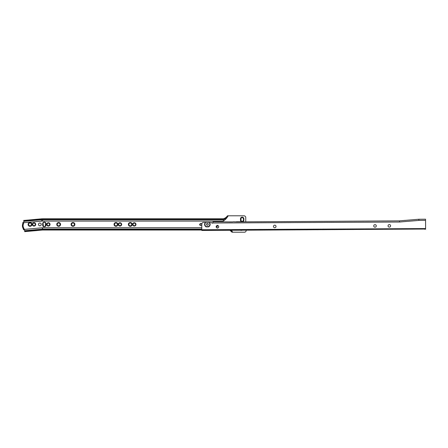 <?xml version="1.0" encoding="UTF-8"?>
<svg xmlns="http://www.w3.org/2000/svg" width="448" height="448" viewBox="0 0 448 448"><rect width="100%" height="100%" fill="white"/><g stroke="black" fill="none" stroke-linecap="round" stroke-linejoin="round"><path stroke-width="0.67" d="M38.472 224.414A1.389 1.389 0 0 0 39.855 225.803A1.389 1.389 0 0 0 41.244 224.414A1.389 1.389 0 0 0 39.855 223.026A1.389 1.389 0 0 0 38.472 224.414M30.01 222.992A1.422 1.422 0 0 0 28.588 224.414A1.422 1.422 0 0 0 30.01 225.837A1.422 1.422 0 0 0 31.433 224.414A1.422 1.422 0 0 0 30.01 222.992M30.01 222.958A1.456 1.456 0 0 0 28.554 224.414A1.456 1.456 0 0 0 30.01 225.87A1.456 1.456 0 0 0 31.466 224.414A1.456 1.456 0 0 0 30.01 222.958M30.01 222.869A1.546 1.546 0 0 0 28.465 224.414A1.546 1.546 0 0 0 30.01 225.96A1.546 1.546 0 0 0 31.556 224.414A1.546 1.546 0 0 0 30.01 222.869M30.01 222.779A1.635 1.635 0 0 0 28.375 224.414A1.635 1.635 0 0 0 30.01 226.05A1.635 1.635 0 0 0 31.646 224.414A1.635 1.635 0 0 0 30.01 222.779M30.01 222.69A1.725 1.725 0 0 0 28.286 224.414A1.725 1.725 0 0 0 30.01 226.139A1.725 1.725 0 0 0 31.735 224.414A1.725 1.725 0 0 0 30.01 222.69M30.01 222.6A1.814 1.814 0 0 0 28.196 224.414A1.814 1.814 0 0 0 30.01 226.229A1.814 1.814 0 0 0 31.825 224.414A1.814 1.814 0 0 0 30.01 222.6M30.01 222.51A1.904 1.904 0 0 0 28.106 224.414A1.904 1.904 0 0 0 30.01 226.318A1.904 1.904 0 0 0 31.914 224.414A1.904 1.904 0 0 0 30.01 222.51M34.037 222.734A1.68 1.68 0 0 0 32.357 224.414A1.68 1.68 0 0 0 34.037 226.094A1.68 1.68 0 0 0 35.717 224.414A1.68 1.68 0 0 0 34.037 222.734M34.037 222.802A1.613 1.613 0 0 0 32.424 224.414A1.613 1.613 0 0 0 34.037 226.027A1.613 1.613 0 0 0 35.65 224.414A1.613 1.613 0 0 0 34.037 222.802M34.037 222.869A1.546 1.546 0 0 0 32.491 224.414A1.546 1.546 0 0 0 34.037 225.96A1.546 1.546 0 0 0 35.582 224.414A1.546 1.546 0 0 0 34.037 222.869M34.037 222.936A1.478 1.478 0 0 0 32.558 224.414A1.478 1.478 0 0 0 34.037 225.893A1.478 1.478 0 0 0 35.515 224.414A1.478 1.478 0 0 0 34.037 222.936M34.037 223.003A1.411 1.411 0 0 0 32.626 224.414A1.411 1.411 0 0 0 34.037 225.826A1.411 1.411 0 0 0 35.448 224.414A1.411 1.411 0 0 0 34.037 223.003M34.037 223.138A1.277 1.277 0 0 0 32.76 224.414A1.277 1.277 0 0 0 34.037 225.691A1.277 1.277 0 0 0 35.314 224.414A1.277 1.277 0 0 0 34.037 223.138M45.606 223.563L45.22 222.645A1.411 1.411 0 0 1 45.741 223.742L45.741 225.086A1.411 1.411 0 0 1 45.22 226.184L45.606 223.563M45.22 226.184A1.277 1.277 0 0 1 42.924 225.086L42.924 223.742A1.411 1.411 0 0 1 45.22 222.645M45.808 225.086A1.478 1.478 0 0 1 44.335 226.565A1.478 1.478 0 0 1 42.857 225.086L42.857 223.742A1.478 1.478 0 0 1 44.335 222.264A1.478 1.478 0 0 1 45.808 223.742L45.808 225.086M45.875 225.086A1.546 1.546 0 0 1 44.335 226.632A1.546 1.546 0 0 1 42.79 225.086L42.79 223.742A1.546 1.546 0 0 1 44.335 222.197A1.546 1.546 0 0 1 45.875 223.742L45.875 225.086M45.942 225.086A1.613 1.613 0 0 1 44.335 226.699A1.613 1.613 0 0 1 42.722 225.086L42.722 223.742A1.613 1.613 0 0 1 44.335 222.13A1.613 1.613 0 0 1 45.942 223.742L45.942 225.086M44.335 226.766A1.68 1.68 0 0 0 46.01 225.086L46.01 223.742A1.68 1.68 0 0 0 44.335 222.062A1.68 1.68 0 0 0 42.655 223.742L42.655 225.086A1.68 1.68 0 0 0 44.335 226.766M48.362 222.734A1.68 1.68 0 0 0 46.682 224.414A1.68 1.68 0 0 0 48.362 226.094A1.68 1.68 0 0 0 50.042 224.414A1.68 1.68 0 0 0 48.362 222.734M48.362 222.802A1.613 1.613 0 0 0 46.749 224.414A1.613 1.613 0 0 0 48.362 226.027A1.613 1.613 0 0 0 49.974 224.414A1.613 1.613 0 0 0 48.362 222.802M48.362 222.869A1.546 1.546 0 0 0 46.816 224.414A1.546 1.546 0 0 0 48.362 225.96A1.546 1.546 0 0 0 49.907 224.414A1.546 1.546 0 0 0 48.362 222.869M48.362 222.936A1.478 1.478 0 0 0 46.883 224.414A1.478 1.478 0 0 0 48.362 225.893A1.478 1.478 0 0 0 49.84 224.414A1.478 1.478 0 0 0 48.362 222.936M48.362 223.003A1.411 1.411 0 0 0 46.95 224.414A1.411 1.411 0 0 0 48.362 225.826A1.411 1.411 0 0 0 49.773 224.414A1.411 1.411 0 0 0 48.362 223.003M48.362 223.138A1.277 1.277 0 0 0 47.085 224.414A1.277 1.277 0 0 0 48.362 225.691A1.277 1.277 0 0 0 49.638 224.414A1.277 1.277 0 0 0 48.362 223.138M58.654 222.992A1.422 1.422 0 0 0 57.238 224.414A1.422 1.422 0 0 0 58.654 225.837A1.422 1.422 0 0 0 60.077 224.414A1.422 1.422 0 0 0 58.654 222.992M58.654 222.958A1.456 1.456 0 0 0 57.204 224.414A1.456 1.456 0 0 0 58.654 225.87A1.456 1.456 0 0 0 60.11 224.414A1.456 1.456 0 0 0 58.654 222.958M58.654 222.869A1.546 1.546 0 0 0 57.114 224.414A1.546 1.546 0 0 0 58.654 225.96A1.546 1.546 0 0 0 60.2 224.414A1.546 1.546 0 0 0 58.654 222.869M58.654 222.779A1.635 1.635 0 0 0 57.025 224.414A1.635 1.635 0 0 0 58.654 226.05A1.635 1.635 0 0 0 60.29 224.414A1.635 1.635 0 0 0 58.654 222.779M58.654 222.69A1.725 1.725 0 0 0 56.935 224.414A1.725 1.725 0 0 0 58.654 226.139A1.725 1.725 0 0 0 60.379 224.414A1.725 1.725 0 0 0 58.654 222.69M58.654 222.6A1.814 1.814 0 0 0 56.846 224.414A1.814 1.814 0 0 0 58.654 226.229A1.814 1.814 0 0 0 60.469 224.414A1.814 1.814 0 0 0 58.654 222.6M58.654 222.51A1.904 1.904 0 0 0 56.756 224.414A1.904 1.904 0 0 0 58.654 226.318A1.904 1.904 0 0 0 60.558 224.414A1.904 1.904 0 0 0 58.654 222.51M72.979 222.992A1.422 1.422 0 0 0 71.557 224.414A1.422 1.422 0 0 0 72.979 225.837A1.422 1.422 0 0 0 74.402 224.414A1.422 1.422 0 0 0 72.979 222.992M72.979 222.958A1.456 1.456 0 0 0 71.523 224.414A1.456 1.456 0 0 0 72.979 225.87A1.456 1.456 0 0 0 74.435 224.414A1.456 1.456 0 0 0 72.979 222.958M72.979 222.869A1.546 1.546 0 0 0 71.434 224.414A1.546 1.546 0 0 0 72.979 225.96A1.546 1.546 0 0 0 74.525 224.414A1.546 1.546 0 0 0 72.979 222.869M72.979 222.779A1.635 1.635 0 0 0 71.344 224.414A1.635 1.635 0 0 0 72.979 226.05A1.635 1.635 0 0 0 74.614 224.414A1.635 1.635 0 0 0 72.979 222.779M72.979 222.69A1.725 1.725 0 0 0 71.254 224.414A1.725 1.725 0 0 0 72.979 226.139A1.725 1.725 0 0 0 74.704 224.414A1.725 1.725 0 0 0 72.979 222.69M72.979 222.6A1.814 1.814 0 0 0 71.165 224.414A1.814 1.814 0 0 0 72.979 226.229A1.814 1.814 0 0 0 74.794 224.414A1.814 1.814 0 0 0 72.979 222.6M72.979 222.51A1.904 1.904 0 0 0 71.075 224.414A1.904 1.904 0 0 0 72.979 226.318A1.904 1.904 0 0 0 74.883 224.414A1.904 1.904 0 0 0 72.979 222.51M115.948 222.992A1.422 1.422 0 0 0 114.526 224.414A1.422 1.422 0 0 0 115.948 225.837A1.422 1.422 0 0 0 117.37 224.414A1.422 1.422 0 0 0 115.948 222.992M115.948 222.958A1.456 1.456 0 0 0 114.492 224.414A1.456 1.456 0 0 0 115.948 225.87A1.456 1.456 0 0 0 117.404 224.414A1.456 1.456 0 0 0 115.948 222.958M115.948 222.869A1.546 1.546 0 0 0 114.402 224.414A1.546 1.546 0 0 0 115.948 225.96A1.546 1.546 0 0 0 117.494 224.414A1.546 1.546 0 0 0 115.948 222.869M115.948 222.779A1.635 1.635 0 0 0 114.313 224.414A1.635 1.635 0 0 0 115.948 226.05A1.635 1.635 0 0 0 117.583 224.414A1.635 1.635 0 0 0 115.948 222.779M115.948 222.69A1.725 1.725 0 0 0 114.223 224.414A1.725 1.725 0 0 0 115.948 226.139A1.725 1.725 0 0 0 117.673 224.414A1.725 1.725 0 0 0 115.948 222.69M115.948 222.6A1.814 1.814 0 0 0 114.134 224.414A1.814 1.814 0 0 0 115.948 226.229A1.814 1.814 0 0 0 117.762 224.414A1.814 1.814 0 0 0 115.948 222.6M115.948 222.51A1.904 1.904 0 0 0 114.05 224.414A1.904 1.904 0 0 0 115.948 226.318A1.904 1.904 0 0 0 117.852 224.414A1.904 1.904 0 0 0 115.948 222.51M119.98 222.734A1.68 1.68 0 0 0 118.3 224.414A1.68 1.68 0 0 0 119.98 226.094A1.68 1.68 0 0 0 121.654 224.414A1.68 1.68 0 0 0 119.98 222.734M119.98 222.802A1.613 1.613 0 0 0 118.367 224.414A1.613 1.613 0 0 0 119.98 226.027A1.613 1.613 0 0 0 121.587 224.414A1.613 1.613 0 0 0 119.98 222.802M119.98 222.869A1.546 1.546 0 0 0 118.434 224.414A1.546 1.546 0 0 0 119.98 225.96A1.546 1.546 0 0 0 121.52 224.414A1.546 1.546 0 0 0 119.98 222.869M119.98 222.936A1.478 1.478 0 0 0 118.502 224.414A1.478 1.478 0 0 0 119.98 225.893A1.478 1.478 0 0 0 121.453 224.414A1.478 1.478 0 0 0 119.98 222.936M119.98 223.003A1.411 1.411 0 0 0 118.569 224.414A1.411 1.411 0 0 0 119.98 225.826A1.411 1.411 0 0 0 121.386 224.414A1.411 1.411 0 0 0 119.98 223.003M119.98 223.138A1.277 1.277 0 0 0 118.703 224.414A1.277 1.277 0 0 0 119.98 225.691A1.277 1.277 0 0 0 121.251 224.414A1.277 1.277 0 0 0 119.98 223.138M130.273 222.992A1.422 1.422 0 0 0 128.85 224.414A1.422 1.422 0 0 0 130.273 225.837A1.422 1.422 0 0 0 131.695 224.414A1.422 1.422 0 0 0 130.273 222.992M130.273 222.958A1.456 1.456 0 0 0 128.817 224.414A1.456 1.456 0 0 0 130.273 225.87A1.456 1.456 0 0 0 131.729 224.414A1.456 1.456 0 0 0 130.273 222.958M130.273 222.869A1.546 1.546 0 0 0 128.727 224.414A1.546 1.546 0 0 0 130.273 225.96A1.546 1.546 0 0 0 131.818 224.414A1.546 1.546 0 0 0 130.273 222.869M130.273 222.779A1.635 1.635 0 0 0 128.638 224.414A1.635 1.635 0 0 0 130.273 226.05A1.635 1.635 0 0 0 131.908 224.414A1.635 1.635 0 0 0 130.273 222.779M130.273 222.69A1.725 1.725 0 0 0 128.548 224.414A1.725 1.725 0 0 0 130.273 226.139A1.725 1.725 0 0 0 131.998 224.414A1.725 1.725 0 0 0 130.273 222.69M130.273 222.6A1.814 1.814 0 0 0 128.458 224.414A1.814 1.814 0 0 0 130.273 226.229A1.814 1.814 0 0 0 132.087 224.414A1.814 1.814 0 0 0 130.273 222.6M130.273 222.51A1.904 1.904 0 0 0 128.369 224.414A1.904 1.904 0 0 0 130.273 226.318A1.904 1.904 0 0 0 132.177 224.414A1.904 1.904 0 0 0 130.273 222.51M134.299 222.734A1.68 1.68 0 0 0 132.625 224.414A1.68 1.68 0 0 0 134.299 226.094A1.68 1.68 0 0 0 135.979 224.414A1.68 1.68 0 0 0 134.299 222.734M134.299 222.802A1.613 1.613 0 0 0 132.692 224.414A1.613 1.613 0 0 0 134.299 226.027A1.613 1.613 0 0 0 135.912 224.414A1.613 1.613 0 0 0 134.299 222.802M134.299 222.869A1.546 1.546 0 0 0 132.759 224.414A1.546 1.546 0 0 0 134.299 225.96A1.546 1.546 0 0 0 135.845 224.414A1.546 1.546 0 0 0 134.299 222.869M134.299 222.936A1.478 1.478 0 0 0 132.826 224.414A1.478 1.478 0 0 0 134.299 225.893A1.478 1.478 0 0 0 135.778 224.414A1.478 1.478 0 0 0 134.299 222.936M134.299 223.003A1.411 1.411 0 0 0 132.894 224.414A1.411 1.411 0 0 0 134.299 225.826A1.411 1.411 0 0 0 135.71 224.414A1.411 1.411 0 0 0 134.299 223.003M134.299 223.138A1.277 1.277 0 0 0 133.022 224.414A1.277 1.277 0 0 0 134.299 225.691A1.277 1.277 0 0 0 135.576 224.414A1.277 1.277 0 0 0 134.299 223.138M217.633 225.495A1.478 1.478 0 0 1 216.188 226.565M217.7 225.506A1.546 1.546 0 0 1 216.177 226.632M217.762 225.518A1.613 1.613 0 0 1 216.177 226.694M216.171 226.761A1.68 1.68 0 0 0 217.829 225.54M243.359 220.164A1.187 1.187 0 0 1 242.172 221.346A1.187 1.187 0 0 1 240.985 220.164L240.985 218.82A1.187 1.187 0 0 1 242.172 217.633A1.187 1.187 0 0 1 243.359 218.82L243.583 220.164A1.411 1.411 0 0 1 242.172 221.57A1.411 1.411 0 0 1 240.761 220.164L240.761 218.82A1.411 1.411 0 0 1 242.172 217.409A1.411 1.411 0 0 1 243.583 218.82L243.583 220.164M243.65 220.164A1.478 1.478 0 0 1 242.172 221.637A1.478 1.478 0 0 1 240.694 220.164L240.694 218.82A1.478 1.478 0 0 1 242.172 217.342A1.478 1.478 0 0 1 243.65 218.82L243.65 220.164M242.06 221.704A1.546 1.546 0 0 1 240.626 220.164L240.626 218.82A1.546 1.546 0 0 1 242.172 217.274A1.546 1.546 0 0 1 243.718 218.82L243.718 220.164A1.546 1.546 0 0 1 242.301 221.698M241.707 221.704A1.613 1.613 0 0 1 240.559 220.164L240.559 218.82A1.613 1.613 0 0 1 242.172 217.207A1.613 1.613 0 0 1 243.785 218.82L243.785 220.164A1.613 1.613 0 0 1 242.659 221.698M242.85 221.698A1.68 1.68 0 0 0 243.852 220.164L243.852 218.82A1.68 1.68 0 0 0 242.172 217.14A1.68 1.68 0 0 0 240.492 218.82L240.492 220.164A1.68 1.68 0 0 0 241.511 221.704M24.573 230.132A0.448 0.431 -5.2 0 0 24.125 229.74L23.397 229.656L24.013 228.502L24.108 229.594A0.448 0.431 174.8 0 1 24.562 229.986L24.657 231.062L25.553 230.983L25.603 231.56L24.713 231.644L24.657 231.062M23.834 221.962A0.448 0.431 174.8 0 1 23.464 222.432L22.775 222.645L23.341 222.594L23.38 223.037L22.803 223.093L22.842 223.546A5.505 5.505 0 0 0 23.313 228.754L23.358 229.208M23.878 228.547A4.922 4.922 0 0 1 23.436 223.647L23.38 223.037M242.2 230.25A3.136 3.136 0 0 1 240.386 230.261M201.774 225.422L201.93 223.406M199.584 224.403L200.665 223.356L201.544 223.776L200.654 223.563L199.763 224.414L200.665 225.266L201.544 225.053L200.665 225.473L199.836 225.12L199.584 224.403M231.42 230.306L232.742 232.204L244.412 232.204A1.792 1.792 0 0 0 246.204 230.412L246.204 230.227M245.756 221.682L245.756 217.588A1.792 1.792 0 0 0 243.964 215.796L228.2 215.796C226.862 218.075 225.254 219.834 223.373 221.066L223.373 221.032C225.249 219.811 226.856 218.064 228.189 215.796L227.483 215.796C226.386 217.319 225.014 218.322 223.373 218.798L223.373 219.38L42.543 219.38L42.543 219.71L223.373 219.71L223.373 221.032L42.543 221.032L42.543 219.71A10.321 10.321 0 0 0 41.614 219.75L23.783 221.362L23.699 220.455L23.75 221.032L41.586 219.419A10.651 10.651 0 0 1 42.543 219.38M23.783 221.362L23.85 222.113A0.448 0.431 -5.2 0 1 23.475 222.578L23.576 223.67A4.788 4.788 0 0 0 24.013 228.502M201.796 229.118L42.543 229.118L42.543 229.449A0.582 0.582 0 0 0 42.493 229.454L25.553 230.983M201.802 230.031L42.543 230.031L25.603 231.56M42.543 229.449L201.796 229.449M223.373 218.798L42.543 218.798A11.234 11.234 0 0 0 41.53 218.842L24.59 220.371L24.646 220.954M231.403 230.306L232.742 232.204L232.03 232.204L229.947 230.317M223.462 219.369L224.073 219.234L223.373 219.71C225.221 218.926 226.794 217.627 228.099 215.796M223.373 219.38C225.21 218.708 226.772 217.515 228.066 215.796M232.198 231.79L230.698 230.311M23.699 220.455L24.59 220.371M24.108 229.594L23.934 229.158M23.43 222.432L22.764 222.645L22.803 223.093M217.566 225.484A1.411 1.411 0 0 1 217.101 226.184L217.487 225.266M217.101 226.184A1.277 1.277 0 0 1 216.194 226.542M43.445 222.645L42.924 223.742M43.445 226.184L43.058 223.742M389.318 224.571A1.277 1.277 0 0 1 390.6 225.842A1.277 1.277 0 0 1 389.334 227.125A1.277 1.277 0 0 1 388.052 225.854A1.277 1.277 0 0 1 389.318 224.571M374.998 224.65A1.277 1.277 0 0 1 376.281 225.915A1.277 1.277 0 0 1 375.01 227.198A1.277 1.277 0 0 1 373.727 225.932A1.277 1.277 0 0 1 374.998 224.65M274.736 225.176A1.277 1.277 0 0 1 276.018 226.447A1.277 1.277 0 0 1 274.747 227.73A1.277 1.277 0 0 1 273.465 226.458A1.277 1.277 0 0 1 274.736 225.176M217.442 225.478A1.277 1.277 0 0 1 218.725 226.75A1.277 1.277 0 0 1 217.454 228.032A1.277 1.277 0 0 1 216.171 226.761A1.277 1.277 0 0 1 217.442 225.478M207.362 223.451A0.896 0.896 0 0 1 208.258 224.342A0.896 0.896 0 0 1 207.368 225.243A0.896 0.896 0 0 1 206.472 224.353A0.896 0.896 0 0 1 207.362 223.451M425.6 229.04L202.658 230.457L202.658 229.874L425.594 228.698L425.55 219.212L418.835 219.246L418.886 220.405L425.555 220.371M202.658 229.874L201.802 229.88L201.802 230.462L201.768 224.162A1.792 1.792 0 0 1 203.549 222.365L205.923 222.354A2.464 2.464 0 0 0 206.349 226.593L206.287 226.906A2.778 2.778 0 0 1 205.436 222.354M202.658 230.457L201.802 230.462M424.743 229.286L424.738 228.704M205.923 222.354L211.607 222.538A0.672 0.672 0 0 0 212.75 223.02L212.946 221.855L232.512 221.906M209.278 222.331A2.778 2.778 0 0 1 208.471 226.895L206.287 226.906M418.886 220.405L399.51 222.034L212.75 223.02M236.443 221.889L233.223 221.749M229.124 221.928L232.786 221.906M418.835 219.246L399.504 220.87L399.51 222.034M399.504 220.87L239.674 221.872M236.286 221.889L239.949 221.866M212.951 222.359L212.946 221.855M236.286 221.732L240.386 221.71M425.6 229.281L425.594 228.698M208.785 222.337A2.464 2.464 0 0 1 208.404 226.582L208.471 226.895M208.404 226.582L206.349 226.593M41.737 221.105L41.731 221.066A8.999 8.999 0 0 1 42.543 221.032L42.543 221.066A8.966 8.966 0 0 0 41.737 221.105L23.358 222.762L41.731 221.066L41.586 219.419M42.336 227.769L24.091 229.421L42.336 227.769A2.268 2.268 0 0 1 42.543 227.763L42.543 229.118A0.913 0.913 0 0 0 42.459 229.124L24.629 230.731M218.232 227.763L216.664 227.763M201.79 227.763L42.543 227.763M42.543 221.066L223.373 221.066M42.493 229.454L42.342 227.808A2.234 2.234 0 0 1 42.543 227.797L201.79 227.797M218.187 227.797L216.714 227.797M230.899 230.311L232.641 232.204M202.636 230.457L202.63 229.88M424.766 229.286L424.766 228.704M425.594 228.564L201.796 229.746M201.83 230.462L201.824 229.88M425.572 229.281L425.572 228.698M227.976 215.886L227.601 216.266L227.976 215.886"/></g></svg>
